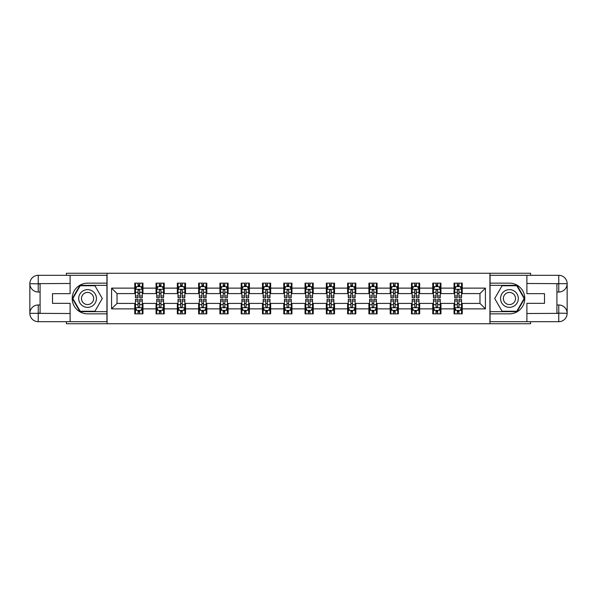 <?xml version="1.0" encoding="UTF-8"?>
<svg xmlns="http://www.w3.org/2000/svg" width="597" height="597" viewBox="0 0 597 597"><rect width="100%" height="100%" fill="white"/><g stroke="black" fill="none" stroke-linecap="round" stroke-linejoin="round"><path stroke-width="0.9" d="M66.416 321.693L66.416 323.738L530.584 323.738L530.584 321.693M530.584 275.307L530.584 273.262L489.928 273.262L489.928 323.738M489.928 273.262L66.416 273.262L66.416 275.307M107.072 323.738L107.072 273.262M462.227 288.127L462.227 283.15L454.041 283.15L454.041 288.127L440.944 288.127L440.944 283.15L432.758 283.15L432.758 288.127L419.661 288.127L419.661 283.15L411.475 283.15L411.475 288.127L398.371 288.127L398.371 283.15L390.184 283.15L390.184 288.127L377.088 288.127L377.088 283.15L368.901 283.15L368.901 288.127L355.805 288.127L355.805 283.15L347.618 283.15L347.618 288.127L334.521 288.127L334.521 283.15L326.335 283.15L326.335 288.127L313.238 288.127L313.238 283.15L305.052 283.15L305.052 288.127L291.948 288.127L291.948 283.15L283.762 283.15L283.762 288.127L270.665 288.127L270.665 283.15L262.479 283.15L262.479 288.127L249.382 288.127L249.382 283.15L241.195 283.15L241.195 288.127L228.099 288.127L228.099 283.15L219.912 283.15L219.912 288.127L206.816 288.127L206.816 283.15L198.629 283.15L198.629 288.127L185.525 288.127L185.525 283.15L177.339 283.15L177.339 288.127L164.242 288.127L164.242 283.15L156.056 283.15L156.056 288.127L142.959 288.127L142.959 283.15L134.773 283.15L134.773 288.127L111.579 288.127L111.579 308.873L117.034 303.41L134.773 303.41L134.773 313.85L142.959 313.85L142.959 303.41L156.056 303.41L156.056 313.85L164.242 313.85L164.242 303.41L177.339 303.41L177.339 313.85L185.525 313.85L185.525 303.41L198.629 303.41L198.629 313.85L206.816 313.85L206.816 303.41L219.912 303.41L219.912 313.85L228.099 313.85L228.099 303.41L241.195 303.41L241.195 313.85L249.382 313.85L249.382 303.41L262.479 303.41L262.479 313.85L270.665 313.85L270.665 303.41L283.762 303.41L283.762 313.85L291.948 313.85L291.948 303.41L305.052 303.41L305.052 313.85L313.238 313.85L313.238 303.41L326.335 303.41L326.335 313.85L334.521 313.85L334.521 303.41L347.618 303.41L347.618 313.85L355.805 313.85L355.805 303.41L368.901 303.41L368.901 313.85L377.088 313.85L377.088 303.41L390.184 303.41L390.184 313.85L398.371 313.85L398.371 303.41L411.475 303.41L411.475 313.85L419.661 313.85L419.661 303.41L432.758 303.41L432.758 313.85L440.944 313.85L440.944 303.41L454.041 303.41L454.041 313.85L462.227 313.85L462.227 303.41L479.966 303.41L479.966 293.59L462.227 293.59L462.227 288.127L485.421 288.127L485.421 308.873L462.227 308.873M454.041 308.873L440.944 308.873M432.758 308.873L419.661 308.873M411.475 308.873L398.371 308.873M390.184 308.873L377.088 308.873M368.901 308.873L355.805 308.873M347.618 308.873L334.521 308.873M326.335 308.873L313.238 308.873M305.052 308.873L291.948 308.873M283.762 308.873L270.665 308.873M262.479 308.873L249.382 308.873M241.195 308.873L228.099 308.873M219.912 308.873L206.816 308.873M198.629 308.873L185.525 308.873M177.339 308.873L164.242 308.873M156.056 308.873L142.959 308.873M134.773 308.873L111.579 308.873M454.041 288.127L454.041 293.59L440.944 293.59L440.944 288.127M432.758 288.127L432.758 293.59L419.661 293.59L419.661 288.127M411.475 288.127L411.475 293.59L398.371 293.59L398.371 288.127M390.184 288.127L390.184 293.59L377.088 293.59L377.088 288.127M368.901 288.127L368.901 293.59L355.805 293.59L355.805 288.127M347.618 288.127L347.618 293.59L334.521 293.59L334.521 288.127M326.335 288.127L326.335 293.59L313.238 293.59L313.238 288.127M305.052 288.127L305.052 293.59L291.948 293.59L291.948 288.127M283.762 288.127L283.762 293.59L270.665 293.59L270.665 288.127M262.479 288.127L262.479 293.59L249.382 293.59L249.382 288.127M241.195 288.127L241.195 293.59L228.099 293.59L228.099 288.127M219.912 288.127L219.912 293.59L206.816 293.59L206.816 288.127M198.629 288.127L198.629 293.59L185.525 293.59L185.525 288.127M177.339 288.127L177.339 293.59L164.242 293.59L164.242 288.127M156.056 288.127L156.056 293.59L142.959 293.59L142.959 288.127M134.773 288.127L134.773 293.59L117.034 293.59L111.579 288.127M117.034 293.59L117.034 303.41M485.421 308.873L479.966 303.41M479.966 293.59L485.421 288.127M134.773 286.56L135.452 286.56M138.049 286.56L139.683 286.56M142.28 286.56L142.959 286.56M134.773 293.455L135.452 293.455M138.049 293.455L139.683 293.455M142.28 293.455L142.959 293.455M134.773 303.545L135.452 303.545M138.049 303.545L139.683 303.545M142.28 303.545L142.959 303.545M134.773 310.44L135.452 310.44M138.049 310.44L139.683 310.44M142.28 310.44L142.959 310.44M156.056 303.545L156.742 303.545M159.332 303.545L160.966 303.545M163.563 303.545L164.242 303.545M156.056 310.44L156.742 310.44M159.332 310.44L160.966 310.44M163.563 310.44L164.242 310.44M156.056 286.56L156.742 286.56M159.332 286.56L160.966 286.56M163.563 286.56L164.242 286.56M156.056 293.455L156.742 293.455M159.332 293.455L160.966 293.455M163.563 293.455L164.242 293.455M177.339 303.545L178.025 303.545M180.615 303.545L182.257 303.545M184.846 303.545L185.525 303.545M177.339 310.44L178.025 310.44M180.615 310.44L182.257 310.44M184.846 310.44L185.525 310.44M177.339 286.56L178.025 286.56M180.615 286.56L182.257 286.56M184.846 286.56L185.525 286.56M177.339 293.455L178.025 293.455M180.615 293.455L182.257 293.455M184.846 293.455L185.525 293.455M198.629 303.545L199.308 303.545M201.898 303.545L203.54 303.545M206.129 303.545L206.816 303.545M198.629 310.44L199.308 310.44M201.898 310.44L203.54 310.44M206.129 310.44L206.816 310.44M198.629 286.56L199.308 286.56M201.898 286.56L203.54 286.56M206.129 286.56L206.816 286.56M198.629 293.455L199.308 293.455M201.898 293.455L203.54 293.455M206.129 293.455L206.816 293.455M219.912 303.545L220.591 303.545M223.188 303.545L224.823 303.545M227.412 303.545L228.099 303.545M219.912 310.44L220.591 310.44M223.188 310.44L224.823 310.44M227.412 310.44L228.099 310.44M219.912 286.56L220.591 286.56M223.188 286.56L224.823 286.56M227.412 286.56L228.099 286.56M219.912 293.455L220.591 293.455M223.188 293.455L224.823 293.455M227.412 293.455L228.099 293.455M241.195 303.545L241.875 303.545M244.472 303.545L246.106 303.545M248.703 303.545L249.382 303.545M241.195 310.44L241.875 310.44M244.472 310.44L246.106 310.44M248.703 310.44L249.382 310.44M241.195 286.56L241.875 286.56M244.472 286.56L246.106 286.56M248.703 286.56L249.382 286.56M241.195 293.455L241.875 293.455M244.472 293.455L246.106 293.455M248.703 293.455L249.382 293.455M262.479 303.545L263.165 303.545M265.755 303.545L267.389 303.545M269.986 303.545L270.665 303.545M262.479 310.44L263.165 310.44M265.755 310.44L267.389 310.44M269.986 310.44L270.665 310.44M262.479 286.56L263.165 286.56M265.755 286.56L267.389 286.56M269.986 286.56L270.665 286.56M262.479 293.455L263.165 293.455M265.755 293.455L267.389 293.455M269.986 293.455L270.665 293.455M283.762 303.545L284.448 303.545M287.038 303.545L288.679 303.545M291.269 303.545L291.948 303.545M283.762 310.44L284.448 310.44M287.038 310.44L288.679 310.44M291.269 310.44L291.948 310.44M283.762 286.56L284.448 286.56M287.038 286.56L288.679 286.56M291.269 286.56L291.948 286.56M283.762 293.455L284.448 293.455M287.038 293.455L288.679 293.455M291.269 293.455L291.948 293.455M305.052 303.545L305.731 303.545M308.321 303.545L309.962 303.545M312.552 303.545L313.238 303.545M305.052 310.44L305.731 310.44M308.321 310.44L309.962 310.44M312.552 310.44L313.238 310.44M305.052 286.56L305.731 286.56M308.321 286.56L309.962 286.56M312.552 286.56L313.238 286.56M305.052 293.455L305.731 293.455M308.321 293.455L309.962 293.455M312.552 293.455L313.238 293.455M326.335 303.545L327.014 303.545M329.611 303.545L331.245 303.545M333.835 303.545L334.521 303.545M326.335 310.44L327.014 310.44M329.611 310.44L331.245 310.44M333.835 310.44L334.521 310.44M326.335 286.56L327.014 286.56M329.611 286.56L331.245 286.56M333.835 286.56L334.521 286.56M326.335 293.455L327.014 293.455M329.611 293.455L331.245 293.455M333.835 293.455L334.521 293.455M347.618 303.545L348.297 303.545M350.894 303.545L352.528 303.545M355.125 303.545L355.805 303.545M347.618 310.44L348.297 310.44M350.894 310.44L352.528 310.44M355.125 310.44L355.805 310.44M347.618 286.56L348.297 286.56M350.894 286.56L352.528 286.56M355.125 286.56L355.805 286.56M347.618 293.455L348.297 293.455M350.894 293.455L352.528 293.455M355.125 293.455L355.805 293.455M368.901 303.545L369.588 303.545M372.177 303.545L373.812 303.545M376.408 303.545L377.088 303.545M368.901 310.44L369.588 310.44M372.177 310.44L373.812 310.44M376.408 310.44L377.088 310.44M368.901 286.56L369.588 286.56M372.177 286.56L373.812 286.56M376.408 286.56L377.088 286.56M368.901 293.455L369.588 293.455M372.177 293.455L373.812 293.455M376.408 293.455L377.088 293.455M390.184 303.545L390.871 303.545M393.46 303.545L395.102 303.545M397.692 303.545L398.371 303.545M390.184 310.44L390.871 310.44M393.46 310.44L395.102 310.44M397.692 310.44L398.371 310.44M390.184 286.56L390.871 286.56M393.46 286.56L395.102 286.56M397.692 286.56L398.371 286.56M390.184 293.455L390.871 293.455M393.46 293.455L395.102 293.455M397.692 293.455L398.371 293.455M411.475 303.545L412.154 303.545M414.743 303.545L416.385 303.545M418.975 303.545L419.661 303.545M411.475 310.44L412.154 310.44M414.743 310.44L416.385 310.44M418.975 310.44L419.661 310.44M411.475 286.56L412.154 286.56M414.743 286.56L416.385 286.56M418.975 286.56L419.661 286.56M411.475 293.455L412.154 293.455M414.743 293.455L416.385 293.455M418.975 293.455L419.661 293.455M432.758 303.545L433.437 303.545M436.034 303.545L437.668 303.545M440.258 303.545L440.944 303.545M432.758 310.44L433.437 310.44M436.034 310.44L437.668 310.44M440.258 310.44L440.944 310.44M432.758 286.56L433.437 286.56M436.034 286.56L437.668 286.56M440.258 286.56L440.944 286.56M432.758 293.455L433.437 293.455M436.034 293.455L437.668 293.455M440.258 293.455L440.944 293.455M454.041 303.545L454.72 303.545M457.317 303.545L458.951 303.545M461.548 303.545L462.227 303.545M454.041 310.44L454.72 310.44M457.317 310.44L458.951 310.44M461.548 310.44L462.227 310.44M454.041 286.56L454.72 286.56M457.317 286.56L458.951 286.56M461.548 286.56L462.227 286.56M454.041 293.455L454.72 293.455M457.317 293.455L458.951 293.455M461.548 293.455L462.227 293.455M139.683 284.926L138.049 284.926M142.28 295.97L139.683 295.97L139.683 297.679L142.28 297.679L142.28 289.358L140.914 286.627L136.817 286.627L135.452 289.358L135.452 297.679L138.049 297.679L138.049 295.97L135.452 295.97M135.452 289.358L135.452 283.15M142.28 289.358L142.28 283.15M138.049 286.627L138.049 283.15M139.683 283.15L139.683 286.627M139.683 295.97L139.683 290.381L138.78 289.567L138.056 290.269L138.049 295.97M138.049 312.074L139.683 312.074M135.452 301.03L138.049 301.03L138.049 299.321L135.452 299.321L135.452 307.642L136.817 310.373L140.914 310.373L142.28 307.642L142.28 299.321L139.683 299.321L139.683 301.03L142.28 301.03M142.28 307.642L142.28 313.85M135.452 307.642L135.452 313.85M139.683 310.373L139.683 313.85M138.049 313.85L138.049 310.373M138.049 301.03L138.049 306.619L138.952 307.433L139.676 306.731L139.683 301.03M91.998 290.821A8.865 8.865 0 0 0 79.886 294.067A8.865 8.865 0 0 0 83.132 306.179A8.865 8.865 0 0 0 95.244 302.933A8.865 8.865 0 0 0 91.998 290.821M90.602 293.239A6.074 6.074 0 0 0 82.304 295.463A6.074 6.074 0 0 0 84.528 303.761A6.074 6.074 0 0 0 92.819 301.537A6.074 6.074 0 0 0 90.602 293.239M94.93 311.253L80.199 311.253L72.834 298.5L80.199 285.747L94.93 285.747L102.296 298.5L94.93 311.253M513.868 290.821A8.865 8.865 0 0 0 501.756 294.067A8.865 8.865 0 0 0 505.002 306.179A8.865 8.865 0 0 0 517.114 302.933A8.865 8.865 0 0 0 513.868 290.821M512.472 293.239A6.074 6.074 0 0 0 504.181 295.463A6.074 6.074 0 0 0 506.398 303.761A6.074 6.074 0 0 0 514.696 301.537A6.074 6.074 0 0 0 512.472 293.239M516.801 311.253L502.07 311.253L494.704 298.5L502.07 285.747L516.801 285.747L524.166 298.5L516.801 311.253M40.081 292.023L38.238 292.023A8.388 8.388 0 0 1 29.85 283.694A8.388 8.388 0 0 1 38.238 275.307L106.938 275.307L106.938 283.15L87.565 283.15A15.35 15.35 0 0 0 72.215 298.5A15.35 15.35 0 0 0 87.565 313.85L106.938 313.85L106.938 321.693L38.238 321.693A8.388 8.388 0 0 1 29.85 313.306A8.388 8.388 0 0 1 38.238 304.977L40.081 304.977M106.938 313.85L106.938 283.15M70.103 275.307L70.103 293.657L52.499 293.657L52.499 303.343L70.103 303.343L70.103 321.693M38.238 292.023A8.388 8.388 0 0 1 29.85 283.694L38.238 283.836L38.238 292.023A8.388 8.388 0 0 1 29.85 283.694L29.85 313.306L70.103 313.507M38.238 313.507L38.238 321.693A8.388 8.388 0 0 1 29.85 313.306A8.388 8.388 0 0 1 38.238 304.977L38.238 313.164L40.081 313.164L40.081 283.836L38.238 283.836M106.938 285.336L79.961 285.336L72.364 298.5L79.961 311.664L106.938 311.664M556.919 304.977L558.762 304.977A8.388 8.388 0 0 1 567.15 313.306A8.388 8.388 0 0 1 558.762 321.693L490.062 321.693L490.062 313.85L509.435 313.85A15.35 15.35 0 0 0 524.785 298.5A15.35 15.35 0 0 0 509.435 283.15L490.062 283.15L490.062 275.307L558.762 275.307A8.388 8.388 0 0 1 567.15 283.694A8.388 8.388 0 0 1 558.762 292.023L556.919 292.023M490.062 283.15L490.062 313.85M526.897 321.693L526.897 303.343L544.501 303.343L544.501 293.657L526.897 293.657L526.897 275.307M558.762 304.977A8.388 8.388 0 0 1 567.15 313.306L558.762 313.164L558.762 304.977A8.388 8.388 0 0 1 567.15 313.306L567.15 283.694L526.897 283.493M558.762 283.493L558.762 275.307A8.388 8.388 0 0 1 567.15 283.694A8.388 8.388 0 0 1 558.762 292.023L558.762 283.836L556.919 283.836L556.919 313.164L558.762 313.164M490.062 311.664L517.039 311.664L524.636 298.5L517.039 285.336L490.062 285.336M160.966 284.926L159.332 284.926M163.563 295.97L160.966 295.97L160.966 297.679L163.563 297.679L163.563 289.358L162.197 286.627L158.101 286.627L156.742 289.358L156.742 297.679L159.332 297.679L159.332 295.97L156.742 295.97M156.742 289.358L156.742 283.15M163.563 289.358L163.563 283.15M159.332 286.627L159.332 283.15M160.966 283.15L160.966 286.627M160.966 295.97L160.966 290.381L160.063 289.567L159.339 290.269L159.332 295.97M182.257 284.926L180.615 284.926M184.846 295.97L182.257 295.97L182.257 297.679L184.846 297.679L184.846 289.358L183.48 286.627L179.391 286.627L178.025 289.358L178.025 297.679L180.615 297.679L180.615 295.97L178.025 295.97M178.025 289.358L178.025 283.15M184.846 289.358L184.846 283.15M180.615 286.627L180.615 283.15M182.257 283.15L182.257 286.627M182.257 295.97L182.257 290.381L181.346 289.567L180.622 290.269L180.615 295.97M159.332 312.074L160.966 312.074M156.742 301.03L159.332 301.03L159.332 299.321L156.742 299.321L156.742 307.642L158.101 310.373L162.197 310.373L163.563 307.642L163.563 299.321L160.966 299.321L160.966 301.03L163.563 301.03M163.563 307.642L163.563 313.85M156.742 307.642L156.742 313.85M160.966 310.373L160.966 313.85M159.332 313.85L159.332 310.373M159.332 301.03L159.332 306.619L160.235 307.433L160.959 306.731L160.966 301.03M180.615 312.074L182.257 312.074M178.025 301.03L180.615 301.03L180.615 299.321L178.025 299.321L178.025 307.642L179.391 310.373L183.48 310.373L184.846 307.642L184.846 299.321L182.257 299.321L182.257 301.03L184.846 301.03M184.846 307.642L184.846 313.85M178.025 307.642L178.025 313.85M182.257 310.373L182.257 313.85M180.615 313.85L180.615 310.373M180.615 301.03L180.615 306.619L181.518 307.433L182.249 306.731L182.257 301.03M203.54 284.926L201.898 284.926M206.129 295.97L203.54 295.97L203.54 297.679L206.129 297.679L206.129 289.358L204.764 286.627L200.674 286.627L199.308 289.358L199.308 297.679L201.898 297.679L201.898 295.97L199.308 295.97M199.308 289.358L199.308 283.15M206.129 289.358L206.129 283.15M201.898 286.627L201.898 283.15M203.54 283.15L203.54 286.627M203.54 295.97L203.54 290.381L202.637 289.567L201.905 290.269L201.898 295.97M224.823 284.926L223.188 284.926M227.412 295.97L224.823 295.97L224.823 297.679L227.412 297.679L227.412 289.358L226.054 286.627L221.957 286.627L220.591 289.358L220.591 297.679L223.188 297.679L223.188 295.97L220.591 295.97M220.591 289.358L220.591 283.15M227.412 289.358L227.412 283.15M223.188 286.627L223.188 283.15M224.823 283.15L224.823 286.627M224.823 295.97L224.823 290.381L223.92 289.567L223.196 290.269L223.188 295.97M246.106 284.926L244.472 284.926M248.703 295.97L246.106 295.97L246.106 297.679L248.703 297.679L248.703 289.358L247.337 286.627L243.24 286.627L241.875 289.358L241.875 297.679L244.472 297.679L244.472 295.97L241.875 295.97M241.875 289.358L241.875 283.15M248.703 289.358L248.703 283.15M244.472 286.627L244.472 283.15M246.106 283.15L246.106 286.627M246.106 295.97L246.106 290.381L245.203 289.567L244.479 290.269L244.472 295.97M201.898 312.074L203.54 312.074M199.308 301.03L201.898 301.03L201.898 299.321L199.308 299.321L199.308 307.642L200.674 310.373L204.764 310.373L206.129 307.642L206.129 299.321L203.54 299.321L203.54 301.03L206.129 301.03M206.129 307.642L206.129 313.85M199.308 307.642L199.308 313.85M203.54 310.373L203.54 313.85M201.898 313.85L201.898 310.373M201.898 301.03L201.898 306.619L202.808 307.433L203.532 306.731L203.54 301.03M223.188 312.074L224.823 312.074M220.591 301.03L223.188 301.03L223.188 299.321L220.591 299.321L220.591 307.642L221.957 310.373L226.054 310.373L227.412 307.642L227.412 299.321L224.823 299.321L224.823 301.03L227.412 301.03M227.412 307.642L227.412 313.85M220.591 307.642L220.591 313.85M224.823 310.373L224.823 313.85M223.188 313.85L223.188 310.373M223.188 301.03L223.188 306.619L224.091 307.433L224.815 306.731L224.823 301.03M244.472 312.074L246.106 312.074M241.875 301.03L244.472 301.03L244.472 299.321L241.875 299.321L241.875 307.642L243.24 310.373L247.337 310.373L248.703 307.642L248.703 299.321L246.106 299.321L246.106 301.03L248.703 301.03M248.703 307.642L248.703 313.85M241.875 307.642L241.875 313.85M246.106 310.373L246.106 313.85M244.472 313.85L244.472 310.373M244.472 301.03L244.472 306.619L245.374 307.433L246.098 306.731L246.106 301.03M267.389 284.926L265.755 284.926M269.986 295.97L267.389 295.97L267.389 297.679L269.986 297.679L269.986 289.358L268.62 286.627L264.523 286.627L263.165 289.358L263.165 297.679L265.755 297.679L265.755 295.97L263.165 295.97M263.165 289.358L263.165 283.15M269.986 289.358L269.986 283.15M265.755 286.627L265.755 283.15M267.389 283.15L267.389 286.627M267.389 295.97L267.389 290.381L266.486 289.567L265.762 290.269L265.755 295.97M265.755 312.074L267.389 312.074M263.165 301.03L265.755 301.03L265.755 299.321L263.165 299.321L263.165 307.642L264.523 310.373L268.62 310.373L269.986 307.642L269.986 299.321L267.389 299.321L267.389 301.03L269.986 301.03M269.986 307.642L269.986 313.85M263.165 307.642L263.165 313.85M267.389 310.373L267.389 313.85M265.755 313.85L265.755 310.373M265.755 301.03L265.755 306.619L266.658 307.433L267.381 306.731L267.389 301.03M288.679 284.926L287.038 284.926M291.269 295.97L288.679 295.97L288.679 297.679L291.269 297.679L291.269 289.358L289.903 286.627L285.814 286.627L284.448 289.358L284.448 297.679L287.038 297.679L287.038 295.97L284.448 295.97M284.448 289.358L284.448 283.15M291.269 289.358L291.269 283.15M287.038 286.627L287.038 283.15M288.679 283.15L288.679 286.627M288.679 295.97L288.679 290.381L287.769 289.567L287.045 290.269L287.038 295.97M287.038 312.074L288.679 312.074M284.448 301.03L287.038 301.03L287.038 299.321L284.448 299.321L284.448 307.642L285.814 310.373L289.903 310.373L291.269 307.642L291.269 299.321L288.679 299.321L288.679 301.03L291.269 301.03M291.269 307.642L291.269 313.85M284.448 307.642L284.448 313.85M288.679 310.373L288.679 313.85M287.038 313.85L287.038 310.373M287.038 301.03L287.038 306.619L287.941 307.433L288.672 306.731L288.679 301.03M309.962 284.926L308.321 284.926M312.552 295.97L309.962 295.97L309.962 297.679L312.552 297.679L312.552 289.358L311.186 286.627L307.097 286.627L305.731 289.358L305.731 297.679L308.321 297.679L308.321 295.97L305.731 295.97M305.731 289.358L305.731 283.15M312.552 289.358L312.552 283.15M308.321 286.627L308.321 283.15M309.962 283.15L309.962 286.627M309.962 295.97L309.962 290.381L309.059 289.567L308.328 290.269L308.321 295.97M308.321 312.074L309.962 312.074M305.731 301.03L308.321 301.03L308.321 299.321L305.731 299.321L305.731 307.642L307.097 310.373L311.186 310.373L312.552 307.642L312.552 299.321L309.962 299.321L309.962 301.03L312.552 301.03M312.552 307.642L312.552 313.85M305.731 307.642L305.731 313.85M309.962 310.373L309.962 313.85M308.321 313.85L308.321 310.373M308.321 301.03L308.321 306.619L309.231 307.433L309.955 306.731L309.962 301.03M331.245 284.926L329.611 284.926M333.835 295.97L331.245 295.97L331.245 297.679L333.835 297.679L333.835 289.358L332.477 286.627L328.38 286.627L327.014 289.358L327.014 297.679L329.611 297.679L329.611 295.97L327.014 295.97M327.014 289.358L327.014 283.15M333.835 289.358L333.835 283.15M329.611 286.627L329.611 283.15M331.245 283.15L331.245 286.627M331.245 295.97L331.245 290.381L330.342 289.567L329.619 290.269L329.611 295.97M329.611 312.074L331.245 312.074M327.014 301.03L329.611 301.03L329.611 299.321L327.014 299.321L327.014 307.642L328.38 310.373L332.477 310.373L333.835 307.642L333.835 299.321L331.245 299.321L331.245 301.03L333.835 301.03M333.835 307.642L333.835 313.85M327.014 307.642L327.014 313.85M331.245 310.373L331.245 313.85M329.611 313.85L329.611 310.373M329.611 301.03L329.611 306.619L330.514 307.433L331.238 306.731L331.245 301.03M352.528 284.926L350.894 284.926M355.125 295.97L352.528 295.97L352.528 297.679L355.125 297.679L355.125 289.358L353.76 286.627L349.663 286.627L348.297 289.358L348.297 297.679L350.894 297.679L350.894 295.97L348.297 295.97M348.297 289.358L348.297 283.15M355.125 289.358L355.125 283.15M350.894 286.627L350.894 283.15M352.528 283.15L352.528 286.627M352.528 295.97L352.528 290.381L351.626 289.567L350.902 290.269L350.894 295.97M350.894 312.074L352.528 312.074M348.297 301.03L350.894 301.03L350.894 299.321L348.297 299.321L348.297 307.642L349.663 310.373L353.76 310.373L355.125 307.642L355.125 299.321L352.528 299.321L352.528 301.03L355.125 301.03M355.125 307.642L355.125 313.85M348.297 307.642L348.297 313.85M352.528 310.373L352.528 313.85M350.894 313.85L350.894 310.373M350.894 301.03L350.894 306.619L351.797 307.433L352.521 306.731L352.528 301.03M373.812 284.926L372.177 284.926M376.408 295.97L373.812 295.97L373.812 297.679L376.408 297.679L376.408 289.358L375.043 286.627L370.946 286.627L369.588 289.358L369.588 297.679L372.177 297.679L372.177 295.97L369.588 295.97M369.588 289.358L369.588 283.15M376.408 289.358L376.408 283.15M372.177 286.627L372.177 283.15M373.812 283.15L373.812 286.627M373.812 295.97L373.812 290.381L372.909 289.567L372.185 290.269L372.177 295.97M372.177 312.074L373.812 312.074M369.588 301.03L372.177 301.03L372.177 299.321L369.588 299.321L369.588 307.642L370.946 310.373L375.043 310.373L376.408 307.642L376.408 299.321L373.812 299.321L373.812 301.03L376.408 301.03M376.408 307.642L376.408 313.85M369.588 307.642L369.588 313.85M373.812 310.373L373.812 313.85M372.177 313.85L372.177 310.373M372.177 301.03L372.177 306.619L373.08 307.433L373.804 306.731L373.812 301.03M395.102 284.926L393.46 284.926M397.692 295.97L395.102 295.97L395.102 297.679L397.692 297.679L397.692 289.358L396.326 286.627L392.236 286.627L390.871 289.358L390.871 297.679L393.46 297.679L393.46 295.97L390.871 295.97M390.871 289.358L390.871 283.15M397.692 289.358L397.692 283.15M393.46 286.627L393.46 283.15M395.102 283.15L395.102 286.627M395.102 295.97L395.102 290.381L394.192 289.567L393.468 290.269L393.46 295.97M393.46 312.074L395.102 312.074M390.871 301.03L393.46 301.03L393.46 299.321L390.871 299.321L390.871 307.642L392.236 310.373L396.326 310.373L397.692 307.642L397.692 299.321L395.102 299.321L395.102 301.03L397.692 301.03M397.692 307.642L397.692 313.85M390.871 307.642L390.871 313.85M395.102 310.373L395.102 313.85M393.46 313.85L393.46 310.373M393.46 301.03L393.46 306.619L394.363 307.433L395.095 306.731L395.102 301.03M416.385 284.926L414.743 284.926M418.975 295.97L416.385 295.97L416.385 297.679L418.975 297.679L418.975 289.358L417.609 286.627L413.52 286.627L412.154 289.358L412.154 297.679L414.743 297.679L414.743 295.97L412.154 295.97M412.154 289.358L412.154 283.15M418.975 289.358L418.975 283.15M414.743 286.627L414.743 283.15M416.385 283.15L416.385 286.627M416.385 295.97L416.385 290.381L415.482 289.567L414.751 290.269L414.743 295.97M414.743 312.074L416.385 312.074M412.154 301.03L414.743 301.03L414.743 299.321L412.154 299.321L412.154 307.642L413.52 310.373L417.609 310.373L418.975 307.642L418.975 299.321L416.385 299.321L416.385 301.03L418.975 301.03M418.975 307.642L418.975 313.85M412.154 307.642L412.154 313.85M416.385 310.373L416.385 313.85M414.743 313.85L414.743 310.373M414.743 301.03L414.743 306.619L415.654 307.433L416.378 306.731L416.385 301.03M437.668 284.926L436.034 284.926M440.258 295.97L437.668 295.97L437.668 297.679L440.258 297.679L440.258 289.358L438.899 286.627L434.803 286.627L433.437 289.358L433.437 297.679L436.034 297.679L436.034 295.97L433.437 295.97M433.437 289.358L433.437 283.15M440.258 289.358L440.258 283.15M436.034 286.627L436.034 283.15M437.668 283.15L437.668 286.627M437.668 295.97L437.668 290.381L436.765 289.567L436.041 290.269L436.034 295.97M436.034 312.074L437.668 312.074M433.437 301.03L436.034 301.03L436.034 299.321L433.437 299.321L433.437 307.642L434.803 310.373L438.899 310.373L440.258 307.642L440.258 299.321L437.668 299.321L437.668 301.03L440.258 301.03M440.258 307.642L440.258 313.85M433.437 307.642L433.437 313.85M437.668 310.373L437.668 313.85M436.034 313.85L436.034 310.373M436.034 301.03L436.034 306.619L436.937 307.433L437.661 306.731L437.668 301.03M458.951 284.926L457.317 284.926M461.548 295.97L458.951 295.97L458.951 297.679L461.548 297.679L461.548 289.358L460.183 286.627L456.086 286.627L454.72 289.358L454.72 297.679L457.317 297.679L457.317 295.97L454.72 295.97M454.72 289.358L454.72 283.15M461.548 289.358L461.548 283.15M457.317 286.627L457.317 283.15M458.951 283.15L458.951 286.627M458.951 295.97L458.951 290.381L458.048 289.567L457.324 290.269L457.317 295.97M457.317 312.074L458.951 312.074M454.72 301.03L457.317 301.03L457.317 299.321L454.72 299.321L454.72 307.642L456.086 310.373L460.183 310.373L461.548 307.642L461.548 299.321L458.951 299.321L458.951 301.03L461.548 301.03M461.548 307.642L461.548 313.85M454.72 307.642L454.72 313.85M458.951 310.373L458.951 313.85M457.317 313.85L457.317 310.373M457.317 301.03L457.317 306.619L458.22 307.433L458.944 306.731L458.951 301.03M142.243 289.291L135.489 289.291M135.452 286.791L136.735 286.791M140.996 286.791L142.28 286.791M138.049 292.314L135.452 292.314M142.28 292.314L139.683 292.314M139.683 285.791L138.049 285.791M135.489 307.709L142.243 307.709M142.28 310.209L140.996 310.209M136.735 310.209L135.452 310.209M139.683 304.686L142.28 304.686M135.452 304.686L138.049 304.686M138.049 311.209L139.683 311.209M70.103 283.493L38.044 283.635M29.85 313.306A8.388 8.388 0 0 1 38.238 304.977M29.85 283.694A8.388 8.388 0 0 1 38.238 275.307L38.238 283.493M526.897 313.507L558.956 313.365M567.15 283.694A8.388 8.388 0 0 1 558.762 292.023M567.15 313.306A8.388 8.388 0 0 1 558.762 321.693L558.762 313.507M163.526 289.291L156.772 289.291M156.742 286.791L158.018 286.791M162.28 286.791L163.563 286.791M159.332 292.314L156.742 292.314M163.563 292.314L160.966 292.314M160.966 285.791L159.332 285.791M184.809 289.291L178.055 289.291M178.025 286.791L179.309 286.791M183.563 286.791L184.846 286.791M180.615 292.314L178.025 292.314M184.846 292.314L182.257 292.314M182.257 285.791L180.615 285.791M156.772 307.709L163.526 307.709M163.563 310.209L162.28 310.209M158.018 310.209L156.742 310.209M160.966 304.686L163.563 304.686M156.742 304.686L159.332 304.686M159.332 311.209L160.966 311.209M178.055 307.709L184.809 307.709M184.846 310.209L183.563 310.209M179.309 310.209L178.025 310.209M182.257 304.686L184.846 304.686M178.025 304.686L180.615 304.686M180.615 311.209L182.257 311.209M206.099 289.291L199.346 289.291M199.308 286.791L200.592 286.791M204.846 286.791L206.129 286.791M201.898 292.314L199.308 292.314M206.129 292.314L203.54 292.314M203.54 285.791L201.898 285.791M227.382 289.291L220.629 289.291M220.591 286.791L221.875 286.791M226.129 286.791L227.412 286.791M223.188 292.314L220.591 292.314M227.412 292.314L224.823 292.314M224.823 285.791L223.188 285.791M248.665 289.291L241.912 289.291M241.875 286.791L243.158 286.791M247.419 286.791L248.703 286.791M244.472 292.314L241.875 292.314M248.703 292.314L246.106 292.314M246.106 285.791L244.472 285.791M199.346 307.709L206.099 307.709M206.129 310.209L204.846 310.209M200.592 310.209L199.308 310.209M203.54 304.686L206.129 304.686M199.308 304.686L201.898 304.686M201.898 311.209L203.54 311.209M220.629 307.709L227.382 307.709M227.412 310.209L226.129 310.209M221.875 310.209L220.591 310.209M224.823 304.686L227.412 304.686M220.591 304.686L223.188 304.686M223.188 311.209L224.823 311.209M241.912 307.709L248.665 307.709M248.703 310.209L247.419 310.209M243.158 310.209L241.875 310.209M246.106 304.686L248.703 304.686M241.875 304.686L244.472 304.686M244.472 311.209L246.106 311.209M269.948 289.291L263.195 289.291M263.165 286.791L264.441 286.791M268.702 286.791L269.986 286.791M265.755 292.314L263.165 292.314M269.986 292.314L267.389 292.314M267.389 285.791L265.755 285.791M263.195 307.709L269.948 307.709M269.986 310.209L268.702 310.209M264.441 310.209L263.165 310.209M267.389 304.686L269.986 304.686M263.165 304.686L265.755 304.686M265.755 311.209L267.389 311.209M291.232 289.291L284.478 289.291M284.448 286.791L285.732 286.791M289.985 286.791L291.269 286.791M287.038 292.314L284.448 292.314M291.269 292.314L288.679 292.314M288.679 285.791L287.038 285.791M284.478 307.709L291.232 307.709M291.269 310.209L289.985 310.209M285.732 310.209L284.448 310.209M288.679 304.686L291.269 304.686M284.448 304.686L287.038 304.686M287.038 311.209L288.679 311.209M312.522 289.291L305.768 289.291M305.731 286.791L307.015 286.791M311.268 286.791L312.552 286.791M308.321 292.314L305.731 292.314M312.552 292.314L309.962 292.314M309.962 285.791L308.321 285.791M305.768 307.709L312.522 307.709M312.552 310.209L311.268 310.209M307.015 310.209L305.731 310.209M309.962 304.686L312.552 304.686M305.731 304.686L308.321 304.686M308.321 311.209L309.962 311.209M333.805 289.291L327.052 289.291M327.014 286.791L328.298 286.791M332.559 286.791L333.835 286.791M329.611 292.314L327.014 292.314M333.835 292.314L331.245 292.314M331.245 285.791L329.611 285.791M327.052 307.709L333.805 307.709M333.835 310.209L332.559 310.209M328.298 310.209L327.014 310.209M331.245 304.686L333.835 304.686M327.014 304.686L329.611 304.686M329.611 311.209L331.245 311.209M355.088 289.291L348.335 289.291M348.297 286.791L349.581 286.791M353.842 286.791L355.125 286.791M350.894 292.314L348.297 292.314M355.125 292.314L352.528 292.314M352.528 285.791L350.894 285.791M348.335 307.709L355.088 307.709M355.125 310.209L353.842 310.209M349.581 310.209L348.297 310.209M352.528 304.686L355.125 304.686M348.297 304.686L350.894 304.686M350.894 311.209L352.528 311.209M376.371 289.291L369.618 289.291M369.588 286.791L370.871 286.791M375.125 286.791L376.408 286.791M372.177 292.314L369.588 292.314M376.408 292.314L373.812 292.314M373.812 285.791L372.177 285.791M369.618 307.709L376.371 307.709M376.408 310.209L375.125 310.209M370.871 310.209L369.588 310.209M373.812 304.686L376.408 304.686M369.588 304.686L372.177 304.686M372.177 311.209L373.812 311.209M397.654 289.291L390.901 289.291M390.871 286.791L392.154 286.791M396.408 286.791L397.692 286.791M393.46 292.314L390.871 292.314M397.692 292.314L395.102 292.314M395.102 285.791L393.46 285.791M390.901 307.709L397.654 307.709M397.692 310.209L396.408 310.209M392.154 310.209L390.871 310.209M395.102 304.686L397.692 304.686M390.871 304.686L393.46 304.686M393.46 311.209L395.102 311.209M418.945 289.291L412.191 289.291M412.154 286.791L413.437 286.791M417.691 286.791L418.975 286.791M414.743 292.314L412.154 292.314M418.975 292.314L416.385 292.314M416.385 285.791L414.743 285.791M412.191 307.709L418.945 307.709M418.975 310.209L417.691 310.209M413.437 310.209L412.154 310.209M416.385 304.686L418.975 304.686M412.154 304.686L414.743 304.686M414.743 311.209L416.385 311.209M440.228 289.291L433.474 289.291M433.437 286.791L434.72 286.791M438.982 286.791L440.258 286.791M436.034 292.314L433.437 292.314M440.258 292.314L437.668 292.314M437.668 285.791L436.034 285.791M433.474 307.709L440.228 307.709M440.258 310.209L438.982 310.209M434.72 310.209L433.437 310.209M437.668 304.686L440.258 304.686M433.437 304.686L436.034 304.686M436.034 311.209L437.668 311.209M461.511 289.291L454.757 289.291M454.72 286.791L456.004 286.791M460.265 286.791L461.548 286.791M457.317 292.314L454.72 292.314M461.548 292.314L458.951 292.314M458.951 285.791L457.317 285.791M454.757 307.709L461.511 307.709M461.548 310.209L460.265 310.209M456.004 310.209L454.72 310.209M458.951 304.686L461.548 304.686M454.72 304.686L457.317 304.686M457.317 311.209L458.951 311.209"/></g></svg>
